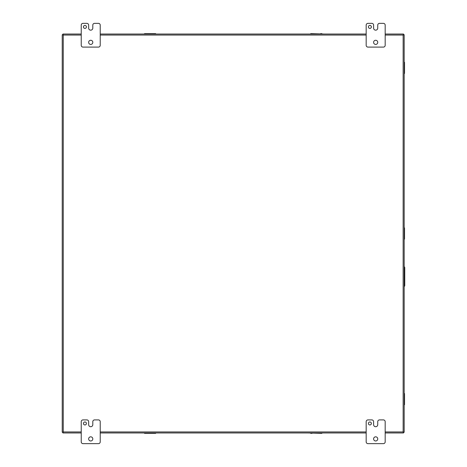 <?xml version="1.0" encoding="UTF-8"?>
<svg xmlns="http://www.w3.org/2000/svg" width="467" height="467" viewBox="0 0 467 467"><rect width="100%" height="100%" fill="white"/><g stroke="black" fill="none" stroke-linecap="round" stroke-linejoin="round"><path stroke-width="0.7" d="M404.171 266.686A1.185 1.185 0 0 1 404.766 267.719L404.766 285.53A1.185 1.185 0 0 1 404.171 286.557M62.934 34.739L62.234 34.721L62.917 34.721L62.917 34.079L62.94 34.745L62.274 34.721L63.255 35.06L62.917 34.038L62.94 34.745M62.934 432.267L62.274 432.279L62.94 432.255L62.917 432.962L63.255 431.94L62.234 432.279L62.94 432.255M403.47 432.261L403.488 432.921L403.325 432.121L404.171 432.279L403.144 431.94L403.488 432.962L403.488 432.279M403.47 34.733L404.124 34.721L403.325 34.879L403.488 34.038L403.144 35.06L404.171 34.721L403.488 34.721M62.234 34.721L62.234 432.279M403.488 432.962L385.176 432.962L403.488 432.962M62.917 432.962L81.229 432.962L62.917 432.962M100.224 432.962L366.175 432.962L100.224 432.962M404.171 432.226L404.171 34.721L404.171 432.226M403.43 34.038L385.176 34.038L403.43 34.038M62.969 34.038L81.229 34.038L62.969 34.038M100.224 34.038L366.175 34.038L100.224 34.038M86.424 423.464A1.483 1.483 0 0 0 84.936 421.981A1.483 1.483 0 0 0 83.453 423.464A1.483 1.483 0 0 0 84.936 424.952A1.483 1.483 0 0 0 86.424 423.464M92.805 438.898A2.078 2.078 0 0 0 90.726 436.826A2.078 2.078 0 0 0 88.648 438.898A2.078 2.078 0 0 0 90.726 440.976A2.078 2.078 0 0 0 92.805 438.898M98.444 419.903A1.78 1.78 0 0 1 100.224 421.683L100.224 441.87A1.78 1.78 0 0 1 98.444 443.65L83.009 443.65A1.78 1.78 0 0 1 81.229 441.87L81.229 421.683A1.78 1.78 0 0 1 83.009 419.903L86.868 419.903A1.78 1.78 0 0 1 88.648 421.683L88.648 424.655A2.072 2.072 0 0 0 90.721 426.721A2.072 2.072 0 0 0 92.799 424.655L92.799 421.683A1.78 1.78 0 0 1 94.579 419.903L98.444 419.903M371.37 423.464A1.483 1.483 0 0 0 369.887 421.981A1.483 1.483 0 0 0 368.405 423.464A1.483 1.483 0 0 0 369.887 424.952A1.483 1.483 0 0 0 371.37 423.464M377.75 438.898A2.078 2.078 0 0 0 375.678 436.826A2.078 2.078 0 0 0 373.6 438.898A2.078 2.078 0 0 0 375.678 440.976A2.078 2.078 0 0 0 377.75 438.898M383.395 419.903A1.78 1.78 0 0 1 385.176 421.683L385.176 441.87A1.78 1.78 0 0 1 383.395 443.65L367.955 443.65A1.78 1.78 0 0 1 366.175 441.87L366.175 421.683A1.78 1.78 0 0 1 367.955 419.903L371.82 419.903A1.78 1.78 0 0 1 373.6 421.683L373.6 424.655A2.072 2.072 0 0 0 375.672 426.721A2.072 2.072 0 0 0 377.745 424.655L377.745 421.683A1.78 1.78 0 0 1 379.525 419.903L383.395 419.903M86.424 26.911A1.483 1.483 0 0 0 84.936 25.428A1.483 1.483 0 0 0 83.453 26.911A1.483 1.483 0 0 0 84.936 28.394A1.483 1.483 0 0 0 86.424 26.911M92.805 42.345A2.078 2.078 0 0 0 90.726 40.267A2.078 2.078 0 0 0 88.648 42.345A2.078 2.078 0 0 0 90.726 44.423A2.078 2.078 0 0 0 92.805 42.345M98.444 23.35A1.78 1.78 0 0 1 100.224 25.13L100.224 45.317A1.78 1.78 0 0 1 98.444 47.097L83.009 47.097A1.78 1.78 0 0 1 81.229 45.317L81.229 25.13A1.78 1.78 0 0 1 83.009 23.35L86.868 23.35A1.78 1.78 0 0 1 88.648 25.13L88.648 28.102A2.072 2.072 0 0 0 90.721 30.168A2.072 2.072 0 0 0 92.799 28.102L92.799 25.13A1.78 1.78 0 0 1 94.579 23.35L98.444 23.35M371.37 26.911A1.483 1.483 0 0 0 369.887 25.428A1.483 1.483 0 0 0 368.405 26.911A1.483 1.483 0 0 0 369.887 28.394A1.483 1.483 0 0 0 371.37 26.911M377.75 42.345A2.078 2.078 0 0 0 375.678 40.267A2.078 2.078 0 0 0 373.6 42.345A2.078 2.078 0 0 0 375.678 44.423A2.078 2.078 0 0 0 377.75 42.345M383.395 23.35A1.78 1.78 0 0 1 385.176 25.13L385.176 45.317A1.78 1.78 0 0 1 383.395 47.097L367.955 47.097A1.78 1.78 0 0 1 366.175 45.317L366.175 25.13A1.78 1.78 0 0 1 367.955 23.35L371.82 23.35A1.78 1.78 0 0 1 373.6 25.13L373.6 28.102A2.072 2.072 0 0 0 375.672 30.168A2.072 2.072 0 0 0 377.745 28.102L377.745 25.13A1.78 1.78 0 0 1 379.525 23.35L383.395 23.35M320.992 34.038L311.629 34.038L311.623 33.665L324.53 34.038M321.903 34.038L321.903 33.665L320.998 33.665M310.718 34.038L310.718 33.665L311.623 33.665M311.629 34.038L308.092 34.038M141.875 34.038L158.307 34.038M158.307 432.962L141.875 432.962M311.629 432.962L320.992 432.962L320.998 433.335L308.092 432.962M310.718 432.962L310.718 433.335L311.623 433.335M321.903 432.962L321.903 433.335L320.998 433.335M404.171 225.281L404.171 241.719M320.992 432.962L324.53 432.962M404.171 390.914L404.171 407.352M404.171 59.648L404.171 76.086M154.781 432.962L154.781 433.335L145.4 433.335L145.4 432.962M144.496 432.962L144.496 433.335L145.4 433.335M155.68 432.962L155.68 433.335L154.781 433.335M145.4 34.038L145.4 33.665L155.68 33.665L155.68 34.038M155.68 33.665L154.781 33.665L154.781 34.038M145.4 33.665L144.496 33.665L145.4 33.665M144.496 33.665L144.496 34.038M404.171 394.44L404.539 394.44L404.539 403.821L404.171 403.821M404.171 404.726L404.539 404.726L404.539 403.821M404.171 393.541L404.539 393.541L404.539 394.44M404.171 228.812L404.539 228.812L404.539 238.188L404.171 238.188M404.171 239.092L404.539 239.092L404.539 238.188M404.171 227.908L404.539 227.908L404.539 228.812M404.171 63.179L404.539 63.179L404.539 72.56L404.171 72.56M404.171 73.459L404.539 73.459L404.539 72.56M404.171 62.274L404.539 62.274L404.539 63.179M81.229 431.94L63.255 431.94L63.255 35.06L81.229 35.06M385.176 35.06L403.144 35.06L403.144 431.94L385.176 431.94M366.175 431.94L100.224 431.94M100.224 35.06L366.175 35.06M312.079 34.038L312.079 33.665M320.543 34.038L320.543 33.665M320.543 432.962L320.543 433.335M312.079 432.962L312.079 433.335M154.326 432.962L154.326 433.335M145.856 432.962L145.856 433.335M145.856 34.038L145.856 33.665M154.326 34.038L154.326 33.665M404.171 394.895L404.539 394.895M404.171 403.365L404.539 403.365M404.171 229.268L404.539 229.268M404.171 237.732L404.539 237.732M404.171 63.635L404.539 63.635M404.171 72.105L404.539 72.105"/></g></svg>
